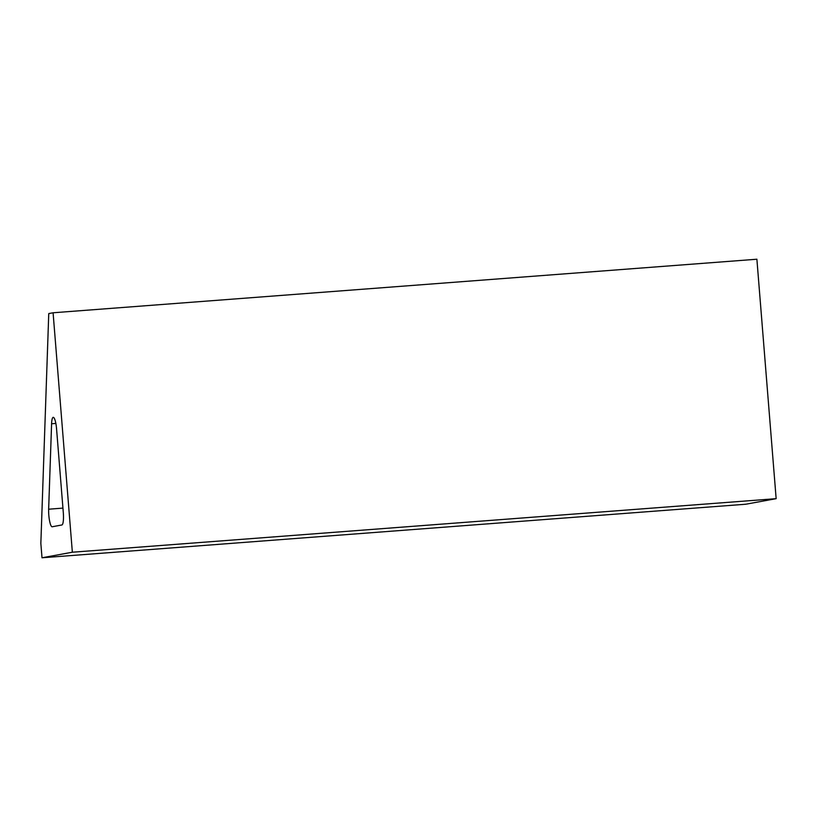 <?xml version="1.0" encoding="UTF-8"?>
<svg xmlns="http://www.w3.org/2000/svg" width="817" height="817" viewBox="0 0 817 817"><rect width="100%" height="100%" fill="white"/><g stroke="black" fill="none" stroke-linecap="round" stroke-linejoin="round"><path stroke-width="1.23" d="M48.754 313.575L53.085 312.778L72.356 552.221L42.004 557.776L40.85 543.407L48.754 313.575M72.356 552.221L776.15 498.666L756.889 259.224L53.085 312.778M56.567 428.894L63.297 512.576A12.01 2.431 85.6 0 1 61.857 524.984L52.186 526.761A12.01 2.431 85.6 0 1 52.135 526.761A12.01 2.431 85.6 0 1 48.652 509.205L51.594 423.757A12.01 2.431 85.6 0 1 53.248 417.364A12.01 2.431 85.6 0 1 56.567 428.894M776.15 498.666L745.798 504.222L42.004 557.776M55.852 423.431L51.594 423.757M62.94 508.113L48.652 509.205"/></g></svg>

